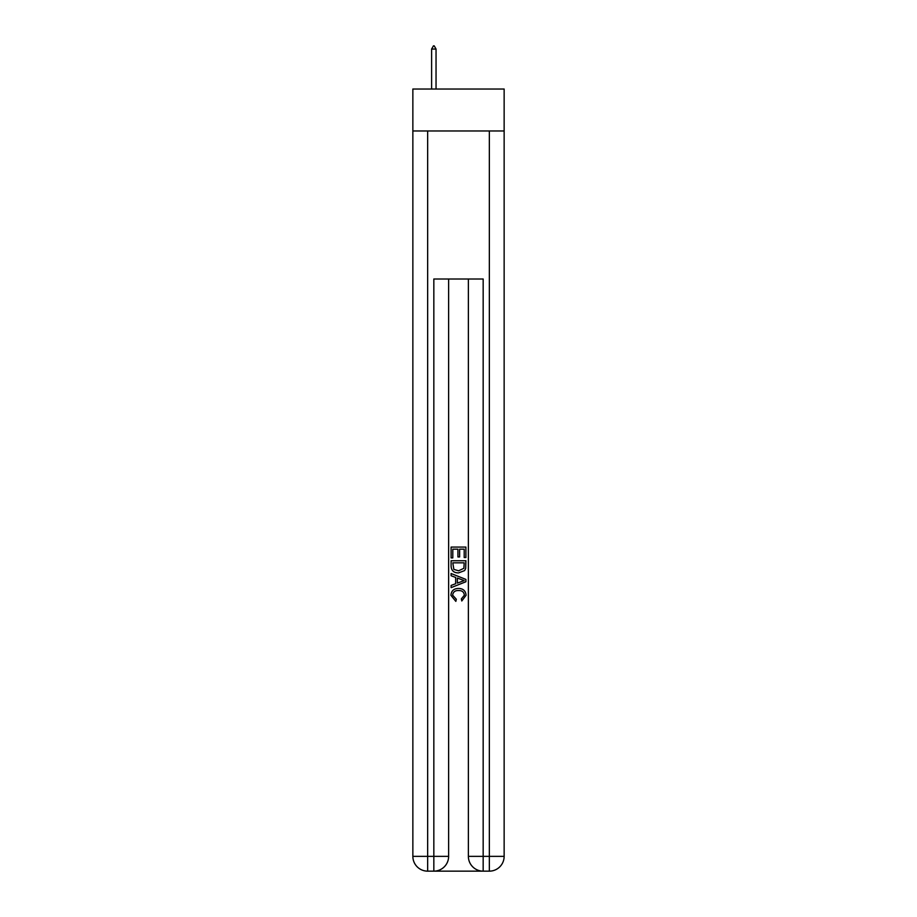<?xml version="1.0" encoding="UTF-8"?>
<svg xmlns="http://www.w3.org/2000/svg" width="917" height="917" viewBox="0 0 917 917"><rect width="100%" height="100%" fill="white"/><g stroke="black" fill="none" stroke-linecap="round" stroke-linejoin="round"><path stroke-width="1.38" d="M504.144 130.971L504.144 89.029L412.856 89.029L412.856 130.971L504.144 130.971L504.144 856.352L489.346 856.352L489.346 130.971M434.933 871.15L482.067 871.15M483.167 871.15L483.167 856.352L468.369 856.352A14.798 14.798 0 0 0 483.167 871.15L489.346 871.15L489.346 856.352L483.167 856.352L483.167 279.009L433.833 279.009L433.833 856.352L412.856 856.352L412.856 130.971M448.631 279.009L448.631 856.352A14.798 14.798 0 0 1 433.833 871.15L427.654 871.15A14.798 14.798 0 0 1 412.856 856.352M468.369 856.352L468.369 279.009M489.346 871.15A14.798 14.798 0 0 0 504.144 856.352M451.095 557.903L451.095 547.082L465.905 547.082L465.905 557.525L464.197 557.525L464.197 549.168L459.635 549.168L459.635 556.951L457.927 556.951L457.927 549.168L452.803 549.168L452.803 557.903L451.095 557.903M451.095 566.053L451.095 560.745L465.905 560.745L465.687 568.425L464.632 570.58L458.58 572.896C453.846 572.919 451.347 570.638 451.095 566.053M452.803 562.832L453.858 569.388L458.615 570.81L463.887 568.288L464.197 562.832L452.803 562.832M451.095 575.738L451.095 573.526L465.905 579.406L465.905 581.756L451.095 587.637L451.095 585.424L455.657 583.739L455.657 577.423L451.095 575.738M461.457 579.567L457.365 578.054L457.365 583.109L464.197 580.587L461.457 579.567M452.62 595.122L456.322 599.271L455.841 601.369L450.912 595.316C451.313 590.777 453.881 588.485 458.615 588.462C463.154 588.554 465.653 590.835 466.088 595.282L461.79 600.979L461.343 598.893L464.38 595.179C463.945 591.981 462.019 590.433 458.615 590.548C455.153 590.365 453.158 591.889 452.62 595.122M436.045 49.059L434.2 45.85L433.454 45.85L431.609 49.059L436.045 49.059L436.045 89.029M431.609 49.059L431.609 89.029M427.654 130.971L427.654 871.15M448.631 856.352L433.833 856.352L433.833 871.15"/></g></svg>
